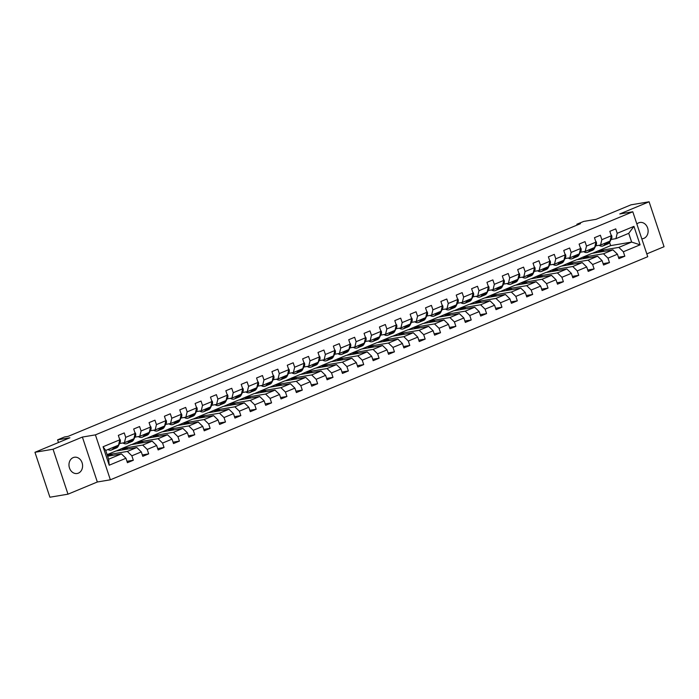<?xml version="1.0" encoding="UTF-8"?>
<svg xmlns="http://www.w3.org/2000/svg" width="699" height="699" viewBox="0 0 699 699"><rect width="100%" height="100%" fill="white"/><g stroke="black" fill="none" stroke-linecap="round" stroke-linejoin="round"><path stroke-width="1.05" d="M641.778 238.787A8.239 6.763 80.5 0 0 642.678 238.708A8.239 6.763 80.5 0 0 643.901 238.359A8.239 6.763 80.5 0 0 647.833 228.713A8.239 6.763 80.5 0 0 639.952 222.465A8.239 6.763 80.5 0 0 638.729 222.815A8.239 6.763 80.5 0 0 636.876 224.038M73.194 457.6A8.239 6.763 80.5 0 0 69.262 467.247A8.239 6.763 80.5 0 0 77.143 473.494A8.239 6.763 80.5 0 0 78.367 473.144A8.239 6.763 80.5 0 0 82.299 463.489A8.239 6.763 80.5 0 0 74.417 457.251A8.239 6.763 80.5 0 0 73.194 457.6M646.802 253.877L664.05 246.712L649.1 201.784L631.005 204.824L596.055 219.337L583.752 221.408L576.858 224.265L577.121 225.052M110.363 479.802L647.737 256.708L632.796 211.771L95.413 434.865L110.363 479.802L97.336 481.995L82.386 437.058L53.045 449.239L67.995 494.176L97.336 481.995M67.995 494.176L49.9 497.216L34.95 452.288L69.9 437.775L57.598 439.846L58.489 442.511M53.045 449.239L34.95 452.288M592.499 253.283L610.646 245.611L631.634 242.081L628.733 233.335L615.933 238.656L617.208 233.309L615.732 228.879L609.825 231.325L611.302 235.764L601.848 239.687L600.38 235.248L594.465 237.704L595.941 242.134L586.487 246.065L585.019 241.627L579.113 244.082L580.581 248.512L571.135 252.435L569.659 248.005L563.752 250.46L565.229 254.89L555.775 258.813L554.298 254.384L548.392 256.83L549.868 261.269L540.414 265.192L538.938 260.762L533.031 263.208L534.508 267.647L525.054 271.57L523.577 267.132L517.671 269.587L519.147 274.017L509.693 277.94L508.217 273.51L502.31 275.965L503.787 280.395L494.333 284.318L492.865 279.888L486.958 282.344L488.426 286.773L478.981 290.697L477.504 286.267L471.598 288.713L473.066 293.152L463.62 297.075L462.144 292.636L456.237 295.092L457.714 299.522L448.26 303.453L446.783 299.015L440.877 301.47L442.353 305.9L432.899 309.823L431.423 305.393L425.516 307.848L426.993 312.278L417.539 316.201L416.062 311.771L410.156 314.227L411.632 318.657L402.178 322.58L400.702 318.15L394.795 320.596L396.272 325.035L386.818 328.958L385.35 324.519L379.443 326.975L380.911 331.405L371.466 335.328L369.989 330.898L364.083 333.353L365.551 337.783L356.106 341.706L354.629 337.276L348.722 339.731L350.199 344.161L340.745 348.085L339.268 343.655L333.362 346.101L334.838 350.54L325.385 354.463L323.908 350.033L318.001 352.479L319.478 356.909L310.024 360.841L308.547 356.403L302.641 358.858L304.117 363.288L294.663 367.211L293.196 362.781L287.28 365.236L288.757 369.666L279.303 373.589L277.835 369.159L271.928 371.615L273.396 376.045L263.951 379.968L262.474 375.538L256.568 377.984L258.036 382.423L248.591 386.346L247.114 381.907L241.207 384.363L242.684 388.793L233.23 392.716L231.753 388.286L225.847 390.741L227.324 395.171L217.87 399.094L216.393 394.664L210.486 397.119L211.963 401.549L202.509 405.472L201.032 401.043L195.126 403.489L196.602 407.928L187.149 411.851L185.681 407.421L179.765 409.867L181.242 414.306L171.788 418.229L170.32 413.791L164.414 416.246L165.881 420.676L156.436 424.599L154.96 420.169L149.053 422.624L150.53 427.054L141.076 430.977L139.599 426.547L133.692 429.003L135.169 433.432L125.715 437.356L124.239 432.926L118.332 435.372L119.809 439.811L103.068 446.757L109.21 465.211L108.633 459.208L121.434 453.896L107.637 456.211M617.208 233.309L633.949 226.362L640.092 244.816L623.351 251.771L624.827 256.201L618.458 257.267M109.21 465.211L125.951 458.264L127.419 462.694L133.326 460.248L131.858 455.809L141.303 451.886L142.779 456.325L148.686 453.869L147.218 449.44L156.663 445.516L158.14 449.946L164.047 447.491L162.57 443.061L172.024 439.138L173.501 443.568L179.407 441.113L177.93 436.683L187.384 432.76L188.861 437.19L194.768 434.743L193.291 430.304L202.745 426.381L204.222 430.82L210.128 428.365L208.652 423.935L218.105 420.003L219.573 424.442L225.489 421.986L224.012 417.556L233.466 413.633L234.934 418.063L240.84 415.608L239.373 411.178L248.818 407.255L250.294 411.685L256.201 409.238L254.724 404.8L264.178 400.877L265.655 405.306L271.562 402.86L270.085 398.421L279.539 394.498L281.015 398.937L286.922 396.482L285.445 392.052L294.899 388.128L296.376 392.558L302.283 390.103L300.806 385.673L310.26 381.75L311.737 386.18L317.643 383.725L316.166 379.295L325.62 375.372L327.088 379.802L332.995 377.355L331.527 372.917L340.972 368.993L342.449 373.432L348.355 370.977L346.887 366.547L356.333 362.615L357.809 367.054L363.716 364.598L362.239 360.168L371.693 356.245L373.17 360.675L379.076 358.22L377.6 353.79L387.054 349.867L388.53 354.297L394.437 351.85L392.96 347.412L402.414 343.489L403.891 347.919L409.797 345.472L408.321 341.033L417.775 337.11L419.243 341.549L425.158 339.094L423.681 334.664L433.135 330.741L434.603 335.171L440.51 332.715L439.042 328.285L448.487 324.362L449.964 328.792L455.87 326.337L454.402 321.907L463.848 317.984L465.324 322.414L471.231 319.967L469.754 315.529L479.208 311.605L480.685 316.044L486.591 313.589L485.115 309.159L494.569 305.227L496.045 309.666L501.952 307.211L500.475 302.781L509.929 298.857L511.406 303.287L517.312 300.832L515.836 296.402L525.29 292.479L526.758 296.909L532.673 294.454L531.196 290.024L540.65 286.101L542.118 290.531L548.025 288.084L546.557 283.645L556.002 279.722L557.479 284.161L563.385 281.706L561.917 277.276L571.363 273.353L572.839 277.783L578.746 275.327L577.269 270.897L586.723 266.974L588.2 271.404L594.106 268.949L592.63 264.519L602.084 260.596L603.56 265.026L609.467 262.579L607.99 258.141L617.444 254.218L618.921 258.647L624.827 256.201M57.598 439.846L64.491 436.98L68.109 436.377L580.476 223.663L576.858 224.265M611.302 235.764L610.026 241.103L600.572 245.026L595.697 245.847M591.939 253.379L612.927 249.849L603.482 253.772L582.485 257.302L591.939 253.379M600.572 245.026L601.848 239.687M617.444 254.218L612.927 249.849M607.99 258.141L603.482 253.772M595.941 242.134L594.666 247.481L585.212 251.404L580.345 252.225M576.579 259.757L597.575 256.227L588.121 260.15L567.125 263.68L576.579 259.757M585.212 251.404L586.487 246.065M602.084 260.596L597.575 256.227M592.63 264.519L588.121 260.15M580.581 248.512L579.305 253.859L569.851 257.782L564.984 258.604M561.218 266.136L582.215 262.606L572.761 266.529L551.764 270.059L561.218 266.136M569.851 257.782L571.135 252.435M586.723 266.974L582.215 262.606M577.269 270.897L572.761 266.529M565.229 254.89L563.944 260.238L554.49 264.161L549.624 264.973M545.858 272.505L566.854 268.975L557.4 272.898L536.413 276.428L545.858 272.505M554.49 264.161L555.775 258.813M571.363 273.353L566.854 268.975M561.917 277.276L557.4 272.898M549.868 261.269L548.584 266.607L539.13 270.539L534.263 271.352M530.497 278.884L551.494 275.354L542.04 279.277L521.052 282.807L530.497 278.884M539.13 270.539L540.414 265.192M556.002 279.722L551.494 275.354M546.557 283.645L542.04 279.277M534.508 267.647L533.223 272.986L523.778 276.909L518.903 277.73M515.146 285.262L536.133 281.732L526.679 285.655L505.692 289.185L515.146 285.262M523.778 276.909L525.054 271.57M540.65 286.101L536.133 281.732M531.196 290.024L526.679 285.655M519.147 274.017L517.872 279.364L508.418 283.287L503.542 284.109M499.785 291.64L520.772 288.11L511.327 292.033L490.331 295.563L499.785 291.64M508.418 283.287L509.693 277.94M525.29 292.479L520.772 288.11M515.836 296.402L511.327 292.033M503.787 280.395L502.511 285.742L493.057 289.666L488.182 290.487M484.424 298.01L505.421 294.48L495.967 298.412L474.971 301.942L484.424 298.01M493.057 289.666L494.333 284.318M509.929 298.857L505.421 294.48M500.475 302.781L495.967 298.412M488.426 286.773L487.151 292.121L477.697 296.044L472.83 296.857M469.064 304.388L490.06 300.858L480.606 304.781L459.61 308.311L469.064 304.388M477.697 296.044L478.981 290.697M494.569 305.227L490.06 300.858M485.115 309.159L480.606 304.781M473.066 293.152L471.79 298.49L462.336 302.414L457.469 303.235M453.703 310.767L474.7 307.237L465.246 311.16L444.249 314.69L453.703 310.767M462.336 302.414L463.62 297.075M479.208 311.605L474.7 307.237M469.754 315.529L465.246 311.16M457.714 299.522L456.43 304.869L446.976 308.792L442.109 309.613M438.343 317.145L459.339 313.615L449.885 317.538L428.898 321.068L438.343 317.145M446.976 308.792L448.26 303.453M463.848 317.984L459.339 313.615M454.402 321.907L449.885 317.538M442.353 305.9L441.069 311.247L431.615 315.17L426.748 315.992M422.991 323.523L443.979 319.993L434.525 323.917L413.537 327.447L422.991 323.523M431.615 315.17L432.899 309.823M448.487 324.362L443.979 319.993M439.042 328.285L434.525 323.917M426.993 312.278L425.708 317.626L416.263 321.549L411.388 322.37M407.631 329.893L428.618 326.363L419.173 330.286L398.177 333.816L407.631 329.893M416.263 321.549L417.539 316.201M433.135 330.741L428.618 326.363M423.681 334.664L419.173 330.286M411.632 318.657L410.357 323.995L400.903 327.927L396.027 328.74M392.27 336.271L413.258 332.741L403.812 336.665L382.816 340.195L392.27 336.271M400.903 327.927L402.178 322.58M417.775 337.11L413.258 332.741M408.321 341.033L403.812 336.665M396.272 325.035L394.996 330.374L385.542 334.297L380.667 335.118M376.91 342.65L397.906 339.12L388.452 343.043L367.456 346.573L376.91 342.65M385.542 334.297L386.818 328.958M402.414 343.489L397.906 339.12M392.96 347.412L388.452 343.043M380.911 331.405L379.636 336.752L370.182 340.675L365.315 341.496M361.549 349.028L382.545 345.498L373.091 349.421L352.095 352.951L361.549 349.028M370.182 340.675L371.466 335.328M387.054 349.867L382.545 345.498M377.6 353.79L373.091 349.421M365.551 337.783L364.275 343.13L354.821 347.053L349.954 347.875M346.188 355.407L367.185 351.868L357.731 355.8L336.743 359.33L346.188 355.407M354.821 347.053L356.106 341.706M371.693 356.245L367.185 351.868M362.239 360.168L357.731 355.8M350.199 344.161L348.915 349.509L339.461 353.432L334.594 354.244M330.828 361.776L351.824 358.246L342.37 362.169L321.383 365.699L330.828 361.776M339.461 353.432L340.745 348.085M356.333 362.615L351.824 358.246M346.887 366.547L342.37 362.169M334.838 350.54L333.554 355.878L324.109 359.802L319.233 360.623M315.476 368.155L336.464 364.625L327.01 368.548L306.022 372.078L315.476 368.155M324.109 359.802L325.385 354.463M340.972 368.993L336.464 364.625M331.527 372.917L327.01 368.548M319.478 356.909L318.194 362.257L308.748 366.18L303.873 367.001M300.116 374.533L321.103 371.003L311.658 374.926L290.662 378.456L300.116 374.533M308.748 366.18L310.024 360.841M325.62 375.372L321.103 371.003M316.166 379.295L311.658 374.926M304.117 363.288L302.842 368.635L293.388 372.558L288.512 373.38M284.755 380.911L305.743 377.381L296.297 381.305L275.301 384.834L284.755 380.911M293.388 372.558L294.663 367.211M310.26 381.75L305.743 377.381M300.806 385.673L296.297 381.305M288.757 369.666L287.481 375.014L278.027 378.937L273.152 379.758M269.395 387.281L290.391 383.751L280.937 387.674L259.941 391.213L269.395 387.281M278.027 378.937L279.303 373.589M294.899 388.128L290.391 383.751M285.445 392.052L280.937 387.674M273.396 376.045L272.121 381.383L262.667 385.315L257.8 386.128M254.034 393.659L275.03 390.129L265.576 394.053L244.58 397.582L254.034 393.659M262.667 385.315L263.951 379.968M279.539 394.498L275.03 390.129M270.085 398.421L265.576 394.053M258.036 382.423L256.76 387.762L247.306 391.685L242.439 392.506M238.674 400.038L259.67 396.508L250.216 400.431L229.228 403.961L238.674 400.038M247.306 391.685L248.591 386.346M264.178 400.877L259.67 396.508M254.724 404.8L250.216 400.431M242.684 388.793L241.4 394.14L231.946 398.063L227.079 398.884M223.313 406.416L244.309 402.886L234.855 406.809L213.868 410.339L223.313 406.416M231.946 398.063L233.23 392.716M248.818 407.255L244.309 402.886M239.373 411.178L234.855 406.809M227.324 395.171L226.039 400.518L216.594 404.441L211.718 405.263M207.961 412.794L228.949 409.264L219.495 413.188L198.507 416.718L207.961 412.794M216.594 404.441L217.87 399.094M233.466 413.633L228.949 409.264M224.012 417.556L219.495 413.188M211.963 401.549L210.679 406.897L201.233 410.82L196.358 411.632M192.601 419.164L213.588 415.634L204.143 419.557L183.147 423.087L192.601 419.164M201.233 410.82L202.509 405.472M218.105 420.003L213.588 415.634M208.652 423.935L204.143 419.557M196.602 407.928L195.327 413.266L185.873 417.189L180.997 418.011M177.24 425.542L198.228 422.013L188.782 425.936L167.786 429.466L177.24 425.542M185.873 417.189L187.149 411.851M202.745 426.381L198.228 422.013M193.291 430.304L188.782 425.936M181.242 414.306L179.966 419.645L170.512 423.568L165.646 424.389M161.88 431.921L182.876 428.391L173.422 432.314L152.426 435.844L161.88 431.921M170.512 423.568L171.788 418.229M187.384 432.76L182.876 428.391M177.93 436.683L173.422 432.314M165.881 420.676L164.606 426.023L155.152 429.946L150.285 430.767M146.519 438.299L167.515 434.769L158.061 438.692L137.065 442.222L146.519 438.299M155.152 429.946L156.436 424.599M172.024 439.138L167.515 434.769M162.57 443.061L158.061 438.692M150.53 427.054L149.245 432.401L139.791 436.325L134.924 437.146M131.159 444.669L152.155 441.139L142.701 445.071L121.713 448.601L131.159 444.669M139.791 436.325L141.076 430.977M156.663 445.516L152.155 441.139M147.218 449.44L142.701 445.071M135.169 433.432L133.885 438.78L124.431 442.703L119.564 443.516M107.122 454.656L115.798 451.047L136.794 447.517L127.34 451.44L107.183 454.831M124.431 442.703L125.715 437.356M141.303 451.886L136.794 447.517M131.858 455.809L127.34 451.44M119.809 439.811L118.524 445.149L105.724 450.462L103.068 446.757M125.951 458.264L121.434 453.896M82.386 437.058L95.413 434.865M649.1 201.784L619.76 213.964L632.796 211.771M105.724 450.462L108.633 459.208M615.933 238.656L611.057 239.469M610.646 245.611L609.58 242.404M597.846 250.924L618.842 247.394L631.634 242.081L640.092 244.816M116.366 450.951L121.713 448.601M131.718 444.581L137.065 442.222M147.078 438.203L152.426 435.844M162.439 431.825L167.786 429.466M177.799 425.446L183.147 423.087M193.16 419.077L198.507 416.718M208.52 412.698L213.868 410.339M223.881 406.32L229.228 403.961M239.233 399.942L244.58 397.582M254.593 393.563L259.941 391.213M269.954 387.194L275.301 384.834M285.314 380.815L290.662 378.456M300.675 374.437L306.022 372.078M316.035 368.058L321.383 365.699M331.387 361.689L336.743 359.33M346.748 355.31L352.095 352.951M362.108 348.932L367.456 346.573M377.469 342.554L382.816 340.195M392.829 336.175L398.177 333.816M408.19 329.806L413.537 327.447M423.55 323.427L428.898 321.068M438.902 317.049L444.249 314.69M454.263 310.671L459.61 308.311M469.623 304.292L474.971 301.942M484.984 297.923L490.331 295.563M500.344 291.544L505.692 289.185M515.705 285.166L521.052 282.807M531.065 278.787L536.413 276.428M546.417 272.418L551.764 270.059M561.778 266.039L567.125 263.68M577.138 259.661L582.485 257.302M628.733 233.335L633.949 226.362M623.351 251.771L618.842 247.394M112.242 455.442L111.823 454.184L107.218 454.953M133.326 460.248L126.965 461.314M107.55 455.949L111.823 454.184M121.792 450.042L127.183 447.806L121.748 448.714M127.602 449.064L127.183 447.806M148.686 453.869L142.325 454.944M137.153 443.664L142.535 441.427L137.109 442.345M142.954 442.685L142.535 441.427M164.047 447.491L157.677 448.566M152.513 437.286L157.895 435.049L152.469 435.966M158.315 436.316L157.895 435.049M179.407 441.113L173.037 442.187M167.865 430.916L173.256 428.679L167.83 429.588M173.675 429.937L173.256 428.679M194.768 434.743L188.398 435.809M183.225 424.538L188.616 422.301L183.19 423.21M189.036 423.559L188.616 422.301M210.128 428.365L203.758 429.431M198.586 418.159L203.977 415.922L198.542 416.84M204.396 417.181L203.977 415.922M225.489 421.986L219.119 423.061M213.946 411.781L219.337 409.544L213.903 410.462M219.757 410.811L219.337 409.544M240.84 415.608L234.48 416.683M229.307 405.403L234.698 403.166L229.263 404.083M235.117 404.433L234.698 403.166M256.201 409.238L249.84 410.304M244.667 399.033L250.05 396.796L244.624 397.705M250.469 398.054L250.05 396.796M271.562 402.86L265.192 403.926M260.028 392.655L265.41 390.418L259.984 391.326M265.83 391.676L265.41 390.418M286.922 396.482L280.552 397.556M275.38 386.276L280.771 384.039L275.345 384.957M281.19 385.298L280.771 384.039M302.283 390.103L295.913 391.178M290.74 379.898L296.131 377.661L290.705 378.578M296.551 378.928L296.131 377.661M317.643 383.725L311.273 384.799M306.101 373.528L311.492 371.291L306.057 372.2M311.911 372.55L311.492 371.291M332.995 377.355L326.634 378.421M321.461 367.15L326.852 364.913L321.418 365.822M327.272 366.171L326.852 364.913M348.355 370.977L341.994 372.043M336.822 360.771L342.213 358.535L336.778 359.452M342.624 359.793L342.213 358.535M363.716 364.598L357.346 365.673M352.182 354.393L357.565 352.156L352.139 353.074M357.984 353.414L357.565 352.156M379.076 358.22L372.707 359.295M367.543 348.015L372.925 345.778L367.499 346.695M373.345 347.045L372.925 345.778M394.437 351.85L388.067 352.916M382.895 341.645L388.286 339.408L382.86 340.317M388.705 340.666L388.286 339.408M409.797 345.472L403.428 346.538M398.255 335.267L403.646 333.03L398.22 333.939M404.066 334.288L403.646 333.03M425.158 339.094L418.788 340.16M413.616 328.888L419.007 326.651L413.572 327.569M419.426 327.91L419.007 326.651M440.51 332.715L434.149 333.79M428.976 322.51L434.367 320.273L428.933 321.191M434.787 321.54L434.367 320.273M455.87 326.337L449.509 327.412M444.337 316.14L449.719 313.903L444.293 314.812M450.139 315.162L449.719 313.903M471.231 319.967L464.861 321.033M459.697 309.762L465.08 307.525L459.654 308.434M465.499 308.783L465.08 307.525M486.591 313.589L480.222 314.655M475.049 303.383L480.44 301.147L475.014 302.055M480.86 302.405L480.44 301.147M501.952 307.211L495.582 308.285M490.41 297.005L495.801 294.768L490.375 295.686M496.22 296.026L495.801 294.768M517.312 300.832L510.943 301.907M505.77 290.627L511.161 288.39L505.735 289.307M511.581 289.657L511.161 288.39M532.673 294.454L526.303 295.528M521.131 284.257L526.522 282.02L521.087 282.929M526.941 283.278L526.522 282.02M548.025 288.084L541.664 289.15M536.491 277.879L541.882 275.642L536.448 276.551M542.302 276.9L541.882 275.642M563.385 281.706L557.024 282.772M551.852 271.5L557.234 269.264L551.808 270.181M557.653 270.522L557.234 269.264M578.746 275.327L572.376 276.402M567.212 265.122L572.595 262.885L567.169 263.803M573.014 264.152L572.595 262.885M594.106 268.949L587.737 270.024M582.564 258.752L587.955 256.516L582.529 257.424M588.375 257.774L587.955 256.516M609.467 262.579L603.097 263.645M597.925 252.374L603.316 250.137L597.89 251.046M603.735 251.395L603.316 250.137M111.464 448.085A8.17 4.578 67.5 0 1 110.861 448.435A8.17 4.578 67.5 0 1 110.197 448.609M113.885 447.08L113.352 448.138A9.847 5.513 67.5 0 1 111.508 449.973A9.847 5.513 67.5 0 1 107.917 449.553M119.477 438.823L120.141 439.566A3.408 1.914 67.5 0 1 120.149 442.345L118.28 446.093A9.847 5.513 67.5 0 1 116.427 447.937L114.557 448.706A9.847 5.513 -112.5 0 0 116.401 446.871L116.934 445.813M115.754 446.303L115.221 447.36A9.847 5.513 67.5 0 1 113.378 449.204L111.508 449.973M113.946 448.898A9.847 5.513 -112.5 0 0 114.557 448.706M126.816 441.707A8.17 4.578 67.5 0 1 126.222 442.056A8.17 4.578 67.5 0 1 125.558 442.231M129.245 440.702L128.712 441.759A9.847 5.513 67.5 0 1 126.868 443.603A9.847 5.513 67.5 0 1 122.902 442.956M134.837 432.445L135.501 433.188A3.408 1.914 67.5 0 1 135.51 435.966L133.631 439.723A9.847 5.513 67.5 0 1 131.788 441.558L129.918 442.336A9.847 5.513 -112.5 0 0 131.762 440.492L132.294 439.435M131.115 439.924L130.582 440.99A9.847 5.513 67.5 0 1 128.738 442.825L126.868 443.603M129.306 442.519A9.847 5.513 -112.5 0 0 129.918 442.336M142.177 435.337A8.17 4.578 67.5 0 1 141.582 435.678A8.17 4.578 67.5 0 1 140.918 435.853M144.597 434.324L144.073 435.39A9.847 5.513 67.5 0 1 142.229 437.224A9.847 5.513 67.5 0 1 138.262 436.578M150.198 426.067L150.862 426.818A3.408 1.914 67.5 0 1 150.87 429.588L148.992 433.345A9.847 5.513 67.5 0 1 147.148 435.18L145.278 435.958A9.847 5.513 -112.5 0 0 147.122 434.123L147.655 433.057M146.475 433.555L145.942 434.612A9.847 5.513 67.5 0 1 144.099 436.447L142.229 437.224M144.658 436.141A9.847 5.513 -112.5 0 0 145.278 435.958M157.537 428.959A8.17 4.578 67.5 0 1 156.943 429.3A8.17 4.578 67.5 0 1 156.279 429.483M159.957 427.954L159.433 429.011A9.847 5.513 67.5 0 1 157.581 430.846A9.847 5.513 67.5 0 1 153.623 430.208M165.558 419.688L166.222 420.44A3.408 1.914 67.5 0 1 166.231 423.218L164.352 426.967A9.847 5.513 67.5 0 1 162.509 428.802L160.639 429.579A9.847 5.513 -112.5 0 0 162.483 427.744L163.016 426.687M161.827 427.176L161.303 428.234A9.847 5.513 67.5 0 1 159.459 430.068L157.581 430.846M160.019 429.763A9.847 5.513 -112.5 0 0 160.639 429.579M172.898 422.58A8.17 4.578 67.5 0 1 172.303 422.93A8.17 4.578 67.5 0 1 171.639 423.105M175.318 421.576L174.794 422.633A9.847 5.513 67.5 0 1 172.941 424.468A9.847 5.513 67.5 0 1 168.975 423.83M180.919 413.31L181.583 414.061A3.408 1.914 67.5 0 1 181.591 416.84L179.713 420.588A9.847 5.513 67.5 0 1 177.869 422.423L175.999 423.201A9.847 5.513 -112.5 0 0 177.843 421.366L178.367 420.309M177.188 420.798L176.664 421.855A9.847 5.513 67.5 0 1 174.811 423.69L172.941 424.468M175.379 423.384A9.847 5.513 -112.5 0 0 175.999 423.201M188.258 416.202A8.17 4.578 67.5 0 1 187.664 416.552A8.17 4.578 67.5 0 1 187 416.726M190.678 415.197L190.145 416.255A9.847 5.513 67.5 0 1 188.302 418.098A9.847 5.513 67.5 0 1 184.335 417.452M196.27 406.94L196.935 407.683A3.408 1.914 67.5 0 1 196.943 410.462L195.073 414.21A9.847 5.513 67.5 0 1 193.23 416.054L191.351 416.831A9.847 5.513 -112.5 0 0 193.204 414.988L193.728 413.93M192.548 414.42L192.024 415.477A9.847 5.513 67.5 0 1 190.172 417.32L188.302 418.098M190.74 417.015A9.847 5.513 -112.5 0 0 191.351 416.831M203.619 409.824A8.17 4.578 67.5 0 1 203.025 410.173A8.17 4.578 67.5 0 1 202.361 410.348M206.039 408.819L205.506 409.885A9.847 5.513 67.5 0 1 203.662 411.72A9.847 5.513 67.5 0 1 199.696 411.073M211.631 400.562L212.295 401.313A3.408 1.914 67.5 0 1 212.304 404.083L210.434 407.84A9.847 5.513 67.5 0 1 208.582 409.675L206.712 410.453A9.847 5.513 -112.5 0 0 208.564 408.618L209.088 407.552M207.909 408.041L207.376 409.107A9.847 5.513 67.5 0 1 205.532 410.942L203.662 411.72M206.1 410.636A9.847 5.513 -112.5 0 0 206.712 410.453M218.97 403.454A8.17 4.578 67.5 0 1 218.376 403.795A8.17 4.578 67.5 0 1 217.712 403.97M221.4 402.449L220.867 403.506A9.847 5.513 67.5 0 1 219.023 405.341A9.847 5.513 67.5 0 1 215.056 404.695M226.992 394.184L227.656 394.935A3.408 1.914 67.5 0 1 227.664 397.705L225.794 401.462A9.847 5.513 67.5 0 1 223.942 403.297L222.072 404.074A9.847 5.513 -112.5 0 0 223.916 402.24L224.449 401.182M223.269 401.672L222.736 402.729A9.847 5.513 67.5 0 1 220.893 404.564L219.023 405.341M221.461 404.258A9.847 5.513 -112.5 0 0 222.072 404.074M234.331 397.076A8.17 4.578 67.5 0 1 233.737 397.416A8.17 4.578 67.5 0 1 233.073 397.6M236.76 396.071L236.227 397.128A9.847 5.513 67.5 0 1 234.383 398.963A9.847 5.513 67.5 0 1 230.417 398.325M242.352 387.805L243.016 388.557A3.408 1.914 67.5 0 1 243.025 391.335L241.146 395.084A9.847 5.513 67.5 0 1 239.303 396.918L237.433 397.696A9.847 5.513 -112.5 0 0 239.276 395.861L239.809 394.804M238.63 395.293L238.097 396.35A9.847 5.513 67.5 0 1 236.253 398.185L234.383 398.963M236.812 397.88A9.847 5.513 -112.5 0 0 237.433 397.696M249.692 390.697A8.17 4.578 67.5 0 1 249.097 391.047A8.17 4.578 67.5 0 1 248.433 391.222M252.112 389.692L251.588 390.75A9.847 5.513 67.5 0 1 249.744 392.585A9.847 5.513 67.5 0 1 245.777 391.947M257.713 381.436L258.377 382.178A3.408 1.914 67.5 0 1 258.385 384.957L256.507 388.705A9.847 5.513 67.5 0 1 254.663 390.549L252.793 391.318A9.847 5.513 -112.5 0 0 254.637 389.483L255.17 388.426M253.99 388.915L253.457 389.972A9.847 5.513 67.5 0 1 251.614 391.816L249.744 392.585M252.173 391.501A9.847 5.513 -112.5 0 0 252.793 391.318M265.052 384.319A8.17 4.578 67.5 0 1 264.458 384.668A8.17 4.578 67.5 0 1 263.794 384.843M267.472 383.314L266.948 384.371A9.847 5.513 67.5 0 1 265.096 386.215A9.847 5.513 67.5 0 1 261.138 385.568M273.073 375.057L273.737 375.8A3.408 1.914 67.5 0 1 273.746 378.578L271.867 382.336A9.847 5.513 67.5 0 1 270.024 384.17L268.154 384.948A9.847 5.513 -112.5 0 0 269.997 383.104L270.53 382.047M269.342 382.536L268.818 383.602A9.847 5.513 67.5 0 1 266.966 385.437L265.096 386.215M267.534 385.132A9.847 5.513 -112.5 0 0 268.154 384.948M280.413 377.949A8.17 4.578 67.5 0 1 279.818 378.29A8.17 4.578 67.5 0 1 279.154 378.465M282.833 376.936L282.309 378.002A9.847 5.513 67.5 0 1 280.456 379.837A9.847 5.513 67.5 0 1 276.489 379.19M288.434 368.679L289.089 369.43A3.408 1.914 67.5 0 1 289.106 372.2L287.228 375.957A9.847 5.513 67.5 0 1 285.384 377.792L283.514 378.57A9.847 5.513 -112.5 0 0 285.358 376.735L285.882 375.669M284.703 376.167L284.178 377.224A9.847 5.513 67.5 0 1 282.326 379.059L280.456 379.837M282.894 378.753A9.847 5.513 -112.5 0 0 283.514 378.57M295.773 371.571A8.17 4.578 67.5 0 1 295.179 371.912A8.17 4.578 67.5 0 1 294.515 372.095M298.193 370.566L297.66 371.623A9.847 5.513 67.5 0 1 295.817 373.458A9.847 5.513 67.5 0 1 291.85 372.82M303.785 362.3L304.449 363.052A3.408 1.914 67.5 0 1 304.458 365.822L302.588 369.579A9.847 5.513 67.5 0 1 300.745 371.414L298.866 372.191A9.847 5.513 -112.5 0 0 300.719 370.356L301.243 369.299M300.063 369.788L299.53 370.846A9.847 5.513 67.5 0 1 297.687 372.681L295.817 373.458M298.255 372.375A9.847 5.513 -112.5 0 0 298.866 372.191M311.134 365.193A8.17 4.578 67.5 0 1 310.539 365.533A8.17 4.578 67.5 0 1 309.867 365.717M313.554 364.188L313.021 365.245A9.847 5.513 67.5 0 1 311.177 367.08A9.847 5.513 67.5 0 1 307.211 366.442M319.146 355.922L319.81 356.673A3.408 1.914 67.5 0 1 319.819 359.452L317.949 363.2A9.847 5.513 67.5 0 1 316.097 365.035L314.227 365.813A9.847 5.513 -112.5 0 0 316.079 363.978L316.603 362.921M315.424 363.41L314.891 364.467A9.847 5.513 67.5 0 1 313.047 366.302L311.177 367.08M313.615 365.996A9.847 5.513 -112.5 0 0 314.227 365.813M326.485 358.814A8.17 4.578 67.5 0 1 325.891 359.164A8.17 4.578 67.5 0 1 325.227 359.338M328.914 357.809L328.381 358.867A9.847 5.513 67.5 0 1 326.538 360.71A9.847 5.513 67.5 0 1 322.571 360.064M334.506 349.552L335.171 350.295A3.408 1.914 67.5 0 1 335.179 353.074L333.309 356.822A9.847 5.513 67.5 0 1 331.457 358.666L329.587 359.443A9.847 5.513 -112.5 0 0 331.431 357.6L331.964 356.542M330.784 357.032L330.251 358.089A9.847 5.513 67.5 0 1 328.408 359.933L326.538 360.71M328.976 359.627A9.847 5.513 -112.5 0 0 329.587 359.443M341.846 352.436A8.17 4.578 67.5 0 1 341.252 352.785A8.17 4.578 67.5 0 1 340.588 352.96M344.275 351.431L343.742 352.497A9.847 5.513 67.5 0 1 341.898 354.332A9.847 5.513 67.5 0 1 337.932 353.685M349.867 343.174L350.531 343.917A3.408 1.914 67.5 0 1 350.54 346.695L348.661 350.452A9.847 5.513 67.5 0 1 346.818 352.287L344.948 353.065A9.847 5.513 -112.5 0 0 346.791 351.23L347.324 350.164M346.145 350.653L345.612 351.719A9.847 5.513 67.5 0 1 343.768 353.554L341.898 354.332M344.327 353.248A9.847 5.513 -112.5 0 0 344.948 353.065M357.206 346.066A8.17 4.578 67.5 0 1 356.612 346.407A8.17 4.578 67.5 0 1 355.948 346.582M359.627 345.053L359.103 346.119A9.847 5.513 67.5 0 1 357.259 347.953A9.847 5.513 67.5 0 1 353.292 347.307M365.228 336.796L365.892 337.547A3.408 1.914 67.5 0 1 365.9 340.317L364.022 344.074A9.847 5.513 67.5 0 1 362.178 345.909L360.308 346.687A9.847 5.513 -112.5 0 0 362.152 344.852L362.685 343.786M361.497 344.284L360.972 345.341A9.847 5.513 67.5 0 1 359.129 347.176L357.259 347.953M359.688 346.87A9.847 5.513 -112.5 0 0 360.308 346.687M372.567 339.688A8.17 4.578 67.5 0 1 371.973 340.029A8.17 4.578 67.5 0 1 371.309 340.212M374.987 338.683L374.463 339.74A9.847 5.513 67.5 0 1 372.611 341.575A9.847 5.513 67.5 0 1 368.653 340.937M380.588 330.417L381.252 331.169A3.408 1.914 67.5 0 1 381.261 333.947L379.382 337.696A9.847 5.513 67.5 0 1 377.539 339.531L375.669 340.308A9.847 5.513 -112.5 0 0 377.512 338.473L378.045 337.416M376.857 337.905L376.333 338.963A9.847 5.513 67.5 0 1 374.481 340.797L372.611 341.575M375.048 340.492A9.847 5.513 -112.5 0 0 375.669 340.308M387.928 333.309A8.17 4.578 67.5 0 1 387.333 333.659A8.17 4.578 67.5 0 1 386.669 333.834M390.348 332.305L389.824 333.362A9.847 5.513 67.5 0 1 387.971 335.197A9.847 5.513 67.5 0 1 384.004 334.559M395.949 324.048L396.604 324.79A3.408 1.914 67.5 0 1 396.621 327.569L394.743 331.317A9.847 5.513 67.5 0 1 392.899 333.161L391.029 333.93A9.847 5.513 -112.5 0 0 392.873 332.095L393.397 331.038M392.218 331.527L391.693 332.584A9.847 5.513 67.5 0 1 389.841 334.428L387.971 335.197M390.409 334.113A9.847 5.513 -112.5 0 0 391.029 333.93M403.288 326.931A8.17 4.578 67.5 0 1 402.694 327.281A8.17 4.578 67.5 0 1 402.03 327.455M405.708 325.926L405.175 326.983A9.847 5.513 67.5 0 1 403.332 328.827A9.847 5.513 67.5 0 1 399.365 328.181M411.3 317.669L411.964 318.412A3.408 1.914 67.5 0 1 411.973 321.191L410.103 324.948A9.847 5.513 67.5 0 1 408.251 326.783L406.381 327.56A9.847 5.513 -112.5 0 0 408.233 325.717L408.758 324.659M407.578 325.149L407.045 326.215A9.847 5.513 67.5 0 1 405.202 328.049L403.332 328.827M405.769 327.744A9.847 5.513 -112.5 0 0 406.381 327.56M418.649 320.553A8.17 4.578 67.5 0 1 418.046 320.902A8.17 4.578 67.5 0 1 417.382 321.077M421.069 319.548L420.536 320.614A9.847 5.513 67.5 0 1 418.692 322.449A9.847 5.513 67.5 0 1 414.725 321.802M426.661 311.291L427.325 312.042A3.408 1.914 67.5 0 1 427.334 314.812L425.464 318.569A9.847 5.513 67.5 0 1 423.611 320.404L421.742 321.182A9.847 5.513 -112.5 0 0 423.594 319.347L424.118 318.281M422.939 318.77L422.406 319.836A9.847 5.513 67.5 0 1 420.562 321.671L418.692 322.449M421.13 321.365A9.847 5.513 -112.5 0 0 421.742 321.182M434 314.183A8.17 4.578 67.5 0 1 433.406 314.524A8.17 4.578 67.5 0 1 432.742 314.707M436.429 313.178L435.896 314.235A9.847 5.513 67.5 0 1 434.053 316.07A9.847 5.513 67.5 0 1 430.086 315.432M442.021 304.913L442.685 305.664A3.408 1.914 67.5 0 1 442.694 308.434L440.816 312.191A9.847 5.513 67.5 0 1 438.972 314.026L437.102 314.803A9.847 5.513 -112.5 0 0 438.946 312.969L439.479 311.911M438.299 312.401L437.766 313.458A9.847 5.513 67.5 0 1 435.923 315.293L434.053 316.07M436.491 314.987A9.847 5.513 -112.5 0 0 437.102 314.803M449.361 307.805A8.17 4.578 67.5 0 1 448.767 308.145A8.17 4.578 67.5 0 1 448.103 308.329M451.79 306.8L451.257 307.857A9.847 5.513 67.5 0 1 449.413 309.692A9.847 5.513 67.5 0 1 445.446 309.054M457.382 298.534L458.046 299.286A3.408 1.914 67.5 0 1 458.055 302.064L456.176 305.812A9.847 5.513 67.5 0 1 454.333 307.647L452.463 308.425A9.847 5.513 -112.5 0 0 454.306 306.59L454.839 305.533M453.66 306.022L453.127 307.079A9.847 5.513 67.5 0 1 451.283 308.914L449.413 309.692M451.842 308.608A9.847 5.513 -112.5 0 0 452.463 308.425M464.721 301.426A8.17 4.578 67.5 0 1 464.127 301.776A8.17 4.578 67.5 0 1 463.463 301.951M467.142 300.421L466.617 301.479A9.847 5.513 67.5 0 1 464.765 303.322A9.847 5.513 67.5 0 1 460.807 302.676M472.742 292.165L473.406 292.907A3.408 1.914 67.5 0 1 473.415 295.686L471.537 299.434A9.847 5.513 67.5 0 1 469.693 301.278L467.823 302.055A9.847 5.513 -112.5 0 0 469.667 300.212L470.2 299.155M469.012 299.644L468.487 300.701A9.847 5.513 67.5 0 1 466.644 302.545L464.765 303.322M467.203 302.239A9.847 5.513 -112.5 0 0 467.823 302.055M480.082 295.048A8.17 4.578 67.5 0 1 479.488 295.397A8.17 4.578 67.5 0 1 478.824 295.572M482.502 294.043L481.978 295.109A9.847 5.513 67.5 0 1 480.126 296.944A9.847 5.513 67.5 0 1 476.159 296.297M488.103 285.786L488.767 286.529A3.408 1.914 67.5 0 1 488.776 289.307L486.897 293.064A9.847 5.513 67.5 0 1 485.054 294.899L483.184 295.677A9.847 5.513 -112.5 0 0 485.027 293.833L485.56 292.776M484.372 293.265L483.848 294.331A9.847 5.513 67.5 0 1 481.995 296.166L480.126 296.944M482.563 295.86A9.847 5.513 -112.5 0 0 483.184 295.677M495.442 288.678A8.17 4.578 67.5 0 1 494.848 289.019A8.17 4.578 67.5 0 1 494.184 289.194M497.863 287.665L497.33 288.731A9.847 5.513 67.5 0 1 495.486 290.566A9.847 5.513 67.5 0 1 491.519 289.919M503.463 279.408L504.119 280.159A3.408 1.914 67.5 0 1 504.128 282.929L502.258 286.686A9.847 5.513 67.5 0 1 500.414 288.521L498.536 289.299A9.847 5.513 -112.5 0 0 500.388 287.464L500.912 286.398M499.733 286.896L499.208 287.953A9.847 5.513 67.5 0 1 497.356 289.788L495.486 290.566M497.924 289.482A9.847 5.513 -112.5 0 0 498.536 289.299M510.803 282.3A8.17 4.578 67.5 0 1 510.209 282.641A8.17 4.578 67.5 0 1 509.545 282.824M513.223 281.295L512.69 282.352A9.847 5.513 67.5 0 1 510.847 284.187A9.847 5.513 67.5 0 1 506.88 283.549M518.815 273.029L519.479 273.781A3.408 1.914 67.5 0 1 519.488 276.559L517.618 280.308A9.847 5.513 67.5 0 1 515.766 282.143L513.896 282.92A9.847 5.513 -112.5 0 0 515.748 281.085L516.273 280.028M515.093 280.517L514.56 281.575A9.847 5.513 67.5 0 1 512.716 283.41L510.847 284.187M513.284 283.104A9.847 5.513 -112.5 0 0 513.896 282.92M526.164 275.922A8.17 4.578 67.5 0 1 525.561 276.271A8.17 4.578 67.5 0 1 524.897 276.446M528.584 274.917L528.051 275.974A9.847 5.513 67.5 0 1 526.207 277.809A9.847 5.513 67.5 0 1 522.24 277.171M534.176 266.66L534.84 267.402A3.408 1.914 67.5 0 1 534.849 270.181L532.979 273.929A9.847 5.513 67.5 0 1 531.126 275.773L529.257 276.542A9.847 5.513 -112.5 0 0 531.1 274.707L531.633 273.65M530.454 274.139L529.921 275.196A9.847 5.513 67.5 0 1 528.077 277.04L526.207 277.809M528.645 276.725A9.847 5.513 -112.5 0 0 529.257 276.542M541.515 269.543A8.17 4.578 67.5 0 1 540.921 269.893A8.17 4.578 67.5 0 1 540.257 270.067M543.944 268.538L543.411 269.596A9.847 5.513 67.5 0 1 541.568 271.439A9.847 5.513 67.5 0 1 537.601 270.793M549.536 260.281L550.2 261.024A3.408 1.914 67.5 0 1 550.209 263.803L548.331 267.551A9.847 5.513 67.5 0 1 546.487 269.395L544.617 270.172A9.847 5.513 -112.5 0 0 546.461 268.329L546.994 267.271M545.814 267.761L545.281 268.827A9.847 5.513 67.5 0 1 543.438 270.662L541.568 271.439M544.005 270.356A9.847 5.513 -112.5 0 0 544.617 270.172M556.876 263.165A8.17 4.578 67.5 0 1 556.282 263.514A8.17 4.578 67.5 0 1 555.618 263.689M559.296 262.16L558.772 263.226A9.847 5.513 67.5 0 1 556.928 265.061A9.847 5.513 67.5 0 1 552.961 264.414M564.897 253.903L565.561 254.654A3.408 1.914 67.5 0 1 565.57 257.424L563.691 261.181A9.847 5.513 67.5 0 1 561.847 263.016L559.978 263.794A9.847 5.513 -112.5 0 0 561.821 261.959L562.354 260.893M561.175 261.382L560.642 262.448A9.847 5.513 67.5 0 1 558.798 264.283L556.928 265.061M559.357 263.977A9.847 5.513 -112.5 0 0 559.978 263.794M572.236 256.795A8.17 4.578 67.5 0 1 571.642 257.136A8.17 4.578 67.5 0 1 570.978 257.311M574.657 255.79L574.132 256.848A9.847 5.513 67.5 0 1 572.28 258.682A9.847 5.513 67.5 0 1 568.322 258.036M580.257 247.525L580.921 248.276A3.408 1.914 67.5 0 1 580.93 251.046L579.052 254.803A9.847 5.513 67.5 0 1 577.208 256.638L575.338 257.415A9.847 5.513 -112.5 0 0 577.182 255.581L577.715 254.523M576.526 255.013L576.002 256.07A9.847 5.513 67.5 0 1 574.159 257.905L572.28 258.682M574.718 257.599A9.847 5.513 -112.5 0 0 575.338 257.415M587.597 250.417A8.17 4.578 67.5 0 1 587.003 250.758A8.17 4.578 67.5 0 1 586.339 250.941M590.017 249.412L589.493 250.469A9.847 5.513 67.5 0 1 587.641 252.304A9.847 5.513 67.5 0 1 583.674 251.666M595.618 241.146L596.282 241.898A3.408 1.914 67.5 0 1 596.291 244.676L594.412 248.425A9.847 5.513 67.5 0 1 592.569 250.259L590.699 251.037A9.847 5.513 -112.5 0 0 592.542 249.202L593.067 248.145M591.887 248.634L591.363 249.692A9.847 5.513 67.5 0 1 589.51 251.526L587.641 252.304M590.078 251.221A9.847 5.513 -112.5 0 0 590.699 251.037M602.957 244.038A8.17 4.578 67.5 0 1 602.363 244.388A8.17 4.578 67.5 0 1 601.699 244.563M605.378 243.034L604.845 244.091A9.847 5.513 67.5 0 1 603.001 245.934A9.847 5.513 67.5 0 1 599.034 245.288M610.97 234.777L611.634 235.519A3.408 1.914 67.5 0 1 611.642 238.298L609.773 242.046A9.847 5.513 67.5 0 1 607.929 243.89L606.05 244.659A9.847 5.513 -112.5 0 0 607.903 242.824L608.427 241.767M607.248 242.256L606.723 243.313A9.847 5.513 67.5 0 1 604.871 245.157L603.001 245.934M605.439 244.851A9.847 5.513 -112.5 0 0 606.05 244.659M115.221 447.36L113.352 448.138M118.28 446.093L116.401 446.871M120.149 442.345L119.092 442.782M130.582 440.99L128.712 441.759M133.631 439.723L131.762 440.492M135.51 435.966L134.453 436.403M145.942 434.612L144.073 435.39M148.992 433.345L147.122 434.123M150.87 429.588L149.813 430.025M161.303 428.234L159.433 429.011M164.352 426.967L162.483 427.744M166.231 423.218L165.174 423.655M176.664 421.855L174.794 422.633M179.713 420.588L177.843 421.366M181.591 416.84L180.534 417.277M192.024 415.477L190.145 416.255M195.073 414.21L193.204 414.988M196.943 410.462L195.895 410.898M207.376 409.107L205.506 409.885M210.434 407.84L208.564 408.618M212.304 404.083L211.247 404.52M222.736 402.729L220.867 403.506M225.794 401.462L223.916 402.24M227.664 397.705L226.607 398.15M238.097 396.35L236.227 397.128M241.146 395.084L239.276 395.861M243.025 391.335L241.968 391.772M253.457 389.972L251.588 390.75M256.507 388.705L254.637 389.483M258.385 384.957L257.328 385.394M268.818 383.602L266.948 384.371M271.867 382.336L269.997 383.104M273.746 378.578L272.689 379.015M284.178 377.224L282.309 378.002M287.228 375.957L285.358 376.735M289.106 372.2L288.049 372.637M299.53 370.846L297.66 371.623M302.588 369.579L300.719 370.356M304.458 365.822L303.41 366.267M314.891 364.467L313.021 365.245M317.949 363.2L316.079 363.978M319.819 359.452L318.761 359.889M330.251 358.089L328.381 358.867M333.309 356.822L331.431 357.6M335.179 353.074L334.122 353.511M345.612 351.719L343.742 352.497M348.661 350.452L346.791 351.23M350.54 346.695L349.483 347.132M360.972 345.341L359.103 346.119M364.022 344.074L362.152 344.852M365.9 340.317L364.843 340.762M376.333 338.963L374.463 339.74M379.382 337.696L377.512 338.473M381.261 333.947L380.204 334.384M391.693 332.584L389.824 333.362M394.743 331.317L392.873 332.095M396.621 327.569L395.564 328.006M407.045 326.215L405.175 326.983M410.103 324.948L408.233 325.717M411.973 321.191L410.916 321.627M422.406 319.836L420.536 320.614M425.464 318.569L423.594 319.347M427.334 314.812L426.276 315.249M437.766 313.458L435.896 314.235M440.816 312.191L438.946 312.969M442.694 308.434L441.637 308.879M453.127 307.079L451.257 307.857M456.176 305.812L454.306 306.59M458.055 302.064L456.997 302.501M468.487 300.701L466.617 301.479M471.537 299.434L469.667 300.212M473.415 295.686L472.358 296.123M483.848 294.331L481.978 295.109M486.897 293.064L485.027 293.833M488.776 289.307L487.719 289.744M499.208 287.953L497.33 288.731M502.258 286.686L500.388 287.464M504.128 282.929L503.079 283.375M514.56 281.575L512.69 282.352M517.618 280.308L515.748 281.085M519.488 276.559L518.431 276.996M529.921 275.196L528.051 275.974M532.979 273.929L531.1 274.707M534.849 270.181L533.791 270.618M545.281 268.827L543.411 269.596M548.331 267.551L546.461 268.329M550.209 263.803L549.152 264.239M560.642 262.448L558.772 263.226M563.691 261.181L561.821 261.959M565.57 257.424L564.512 257.861M576.002 256.07L574.132 256.848M579.052 254.803L577.182 255.581M580.93 251.046L579.873 251.491M591.363 249.692L589.493 250.469M594.412 248.425L592.542 249.202M596.291 244.676L595.233 245.113M606.723 243.313L604.845 244.091M609.773 242.046L607.903 242.824M611.642 238.298L610.594 238.735"/></g></svg>
